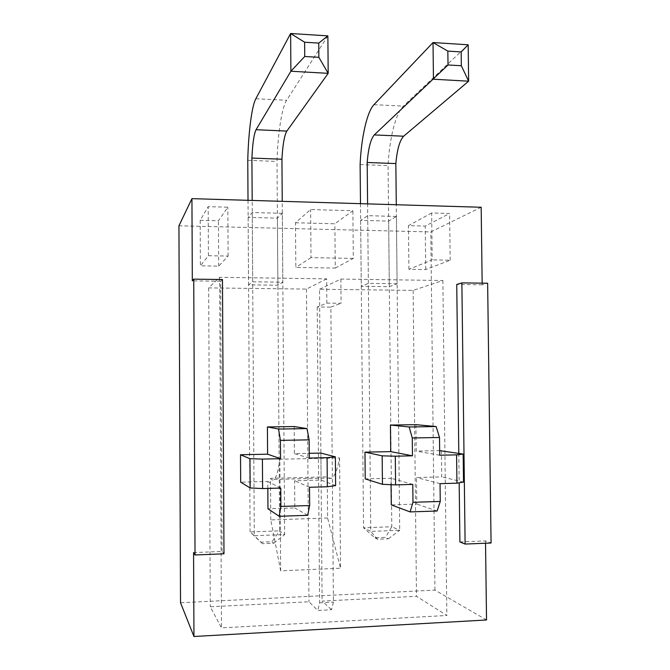 <?xml version="1.0" encoding="UTF-8"?>
<svg xmlns="http://www.w3.org/2000/svg" width="670" height="670" viewBox="0 0 670 670"><rect width="100%" height="100%" fill="white"/><g stroke="black" fill="none" stroke-linecap="round" stroke-linejoin="round"><path stroke-width="0.5" stroke-dasharray="3.35 2.51" d="M326.633 278.854L306.475 289.088L208.663 287.891L219.601 277.313L326.633 278.854L326.834 303.133L317.195 307.002L330.88 307.12L333.425 602.121L331.524 609.75L317.84 610.471L308.954 601.769L210.28 606.777L221.494 627.891L446.856 615.479L416.497 596.3L322.111 601.099L331.524 609.75M319.523 289.247L340.879 279.055L442.878 280.521L413.13 290.395L319.523 289.247L322.111 601.099M340.879 279.055L341.089 303.267L326.834 303.133M330.88 307.12L341.089 303.267M486.537 619.976L434.939 590.111L180.531 602.749M396.406 216.46L367.704 215.673L360.644 220.363L388.642 221.1L396.406 216.46L397.117 283.762L389.32 286.659L361.272 286.299L368.358 283.368L397.117 283.762M481.169 207.264L430.802 231.937L178.932 225.798M282.321 213.328L252.255 212.507L248.126 217.39L277.413 218.16L282.321 213.328L282.824 282.212L277.891 285.219L248.545 284.834L252.691 281.802L282.824 282.212M200.179 220.313L218.437 220.782L227.834 207.206L208.177 206.653L200.179 220.313L200.397 265.831L218.688 266.132L228.11 256.074L208.429 255.714L200.397 265.831M431.647 212.976L408.44 225.639L425.232 226.075L449.612 213.487L431.647 212.976L432.192 259.876L408.909 269.29L425.726 269.566L450.173 260.211L432.192 259.876M295.487 222.758L334.874 223.763L352.881 210.749L310.629 209.551L295.487 222.758L295.83 267.414L335.26 268.067L334.874 223.763M367.704 215.673L368.358 283.368M360.644 220.363L361.272 286.299M388.642 221.1L389.32 286.659M442.878 280.521L446.856 615.479M413.13 290.395L416.497 596.3M459.896 541.938L485.507 540.916L491.068 543.01M485.507 540.916L485.541 543.236M434.939 590.111L430.802 231.937M482.157 283.167L482.182 284.809L487.643 283.243M339.564 457.937L340.544 568.202L327.605 517.985L327.253 476.856C328.803 478.564 330.36 478.933 331.926 477.944C334.983 475.859 337.529 469.193 339.564 457.937L279.867 459.243L280.663 570.857L340.544 568.202M482.182 284.809L456.739 284.465M458.808 453.372L459.168 482.81M193.571 552.574L222.088 551.435L223.973 553.805M222.088 551.435L220.623 281.249L222.465 279.541M220.623 281.249L192.315 280.864M415.919 424.663L416.204 451.086L439.662 450.6M441.43 450.567L441.739 476.889L416.497 477.551L416.79 504.058L391.272 504.87M391.062 484.686L390.995 478.221L365.225 478.899M320.88 453.079L321.106 480.063L294.591 480.758L294.792 507.935L267.966 508.79M267.833 488.422L267.782 481.47L240.689 482.182M294.18 426.539L294.381 453.632L309.247 453.322M335.628 485.591L321.106 480.063M309.515 487.266L294.591 480.758M307.681 515.331L294.792 507.935M280.755 488.062L267.782 481.47M309.289 458.071L294.381 453.632M439.713 455.231L416.204 451.086M463.523 482.073L441.739 476.889M440.048 483.656L416.497 477.551M437.125 511.009L416.79 504.058M412.787 484.41L390.995 478.221M208.663 287.891L210.28 606.777M219.601 277.313L221.494 627.891M317.195 307.002L319.632 602.832L317.84 610.471M306.475 289.088L308.954 601.769M252.255 212.507L252.691 281.802M248.126 217.39L248.545 284.834M277.413 218.16L277.891 285.219M218.688 266.132L218.437 220.782M228.11 256.074L227.834 207.206M208.429 255.714L208.177 206.653M408.909 269.29L408.44 225.639M425.726 269.566L425.232 226.075M450.173 260.211L449.612 213.487M335.26 268.067L353.325 258.411L352.881 210.749M353.325 258.411L311.014 257.623L310.629 209.551M311.014 257.623L295.83 267.414M280.663 570.857L270.781 519.92L327.605 517.985M270.781 519.92L270.496 478.313L327.253 476.856M270.496 478.313C271.677 480.055 272.866 480.432 274.055 479.444C276.383 477.35 278.318 470.625 279.867 459.243M319.632 602.832L333.425 602.121M327.865 35.87L286.626 100.282C281.76 107.686 277.79 134.176 277.012 161.42L279.633 530.833L250.086 531.905L254.307 535.698L252.18 200.439M247.766 160.314L277.012 161.42M248.017 200.313L250.086 531.905L260.789 542.181L271.97 541.754L273.754 543.261L262.472 543.697L260.789 542.181M262.472 543.697L254.307 535.698L284.649 534.576L282.238 201.335M273.754 543.261L284.649 534.576L279.633 530.833L271.97 541.754M468.179 44.789L403.332 106.128C395.643 113.205 389.337 138.992 388.072 165.616L391.799 526.762L363.567 527.784L370.77 531.385L367.587 203.881M360.117 164.56L388.072 165.616M360.485 203.663L363.567 527.784L374.798 537.801L385.468 537.39L388.357 538.822L377.578 539.241L374.798 537.801M377.578 539.241L370.77 531.385L399.714 530.313L396.28 204.735M388.357 538.822L399.714 530.313L391.799 526.762L385.468 537.39M255.84 98.741L286.626 100.282M373.977 104.662L403.332 106.128M274.055 479.444L331.926 477.944"/><path stroke-width="1" d="M485.541 543.236L486.537 619.976L193.957 636.5L193.571 552.574L195.029 554.978L193.739 279.139L192.315 280.864L191.938 198.647L481.169 207.264L482.157 283.167M191.938 198.647L178.932 225.798L180.531 602.749L193.957 636.5M491.068 543.01L487.643 283.243L461.873 282.882L465.114 544.057L491.068 543.01M195.029 554.978L223.973 553.805L222.465 279.541L193.739 279.139M458.808 453.372L456.739 284.465L461.873 282.882M459.168 482.81L459.896 541.938L465.114 544.057M382.444 484.31L382.16 455.834L395.283 456.195L395.585 484.887L382.444 484.31L365.225 478.899L364.966 452.158L390.719 451.622L390.451 425.056L415.919 424.663L436.145 426.547L439.512 437.485L439.713 455.231L456.588 454.863L463.171 454.076L439.662 450.6M410.082 511.913L412.98 502.299L440.257 501.445L437.125 511.009L410.082 511.913L391.272 504.87L391.062 484.686M279.164 516.277L280.881 506.445L309.666 505.54L307.681 515.331L279.164 516.277L267.966 508.79L267.833 488.422M250.136 487.944L249.952 458.699L262.414 459.092L262.606 488.564L250.136 487.944L240.689 482.182L240.522 454.754L267.598 454.185L267.414 426.949L294.18 426.539L306.994 428.591L309.138 439.847L309.289 458.071L327.086 457.685L335.377 456.848L320.88 453.079L309.247 453.322M309.138 439.847L280.412 440.374L278.544 429.043L267.414 426.949M262.414 459.092L280.546 458.699L280.412 440.374M280.881 506.445L280.755 488.062L262.606 488.564M335.377 456.848L335.628 485.591L327.328 486.772L309.515 487.266L309.666 505.54M327.328 486.772L327.086 457.685M249.952 458.699L240.522 454.754M280.546 458.699L267.598 454.185M278.544 429.043L306.994 428.591M439.512 437.485L412.276 437.979L409.161 426.974L390.451 425.056M395.283 456.195L412.469 455.818L412.276 437.979M412.98 502.299L412.787 484.41L395.585 484.887M463.171 454.076L463.523 482.073L456.94 483.187L440.048 483.656L440.257 501.445M456.94 483.187L456.588 454.863M412.469 455.818L390.719 451.622M409.161 426.974L436.145 426.547M382.16 455.834L364.966 452.158M304.624 42.218L304.741 56.489L318.861 57.327L318.744 43.098L304.624 42.218L290.621 33.5L255.84 98.741C251.744 106.229 248.411 132.903 247.766 160.314L248.017 200.313M290.621 33.5L327.865 35.87L328.191 73.332L290.897 71.238L290.621 33.5M252.18 200.439L251.903 158.078L281.936 159.226C282.723 144.795 284.356 135.415 286.852 131.077L328.191 73.332L318.861 57.327M282.238 201.335L281.936 159.226M251.903 158.078C252.565 143.556 253.947 134.101 256.041 129.72L290.897 71.238L304.741 56.489M327.865 35.87L318.744 43.098M447.845 51.096L448.012 64.965L461.337 65.752L461.161 51.925L447.845 51.096L433.021 42.553L373.977 104.662C366.993 111.815 361.256 137.777 360.117 164.56L360.485 203.663M433.021 42.553L468.179 44.789L468.64 81.196L433.448 79.219L433.021 42.553M367.587 203.881L367.185 162.483L395.853 163.581C397.117 149.502 399.714 140.373 403.65 136.211L468.64 81.196L461.337 65.752M396.28 204.735L395.853 163.581M367.185 162.483C368.333 148.321 370.694 139.126 374.279 134.921L448.012 64.965M468.179 44.789L461.161 51.925M256.041 129.72L286.852 131.077M374.279 134.921L403.65 136.211"/></g></svg>
